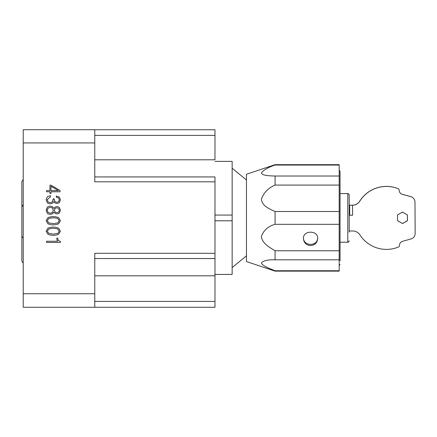 <?xml version="1.0" encoding="UTF-8"?>
<svg xmlns="http://www.w3.org/2000/svg" width="437" height="437" viewBox="0 0 437 437"><rect width="100%" height="100%" fill="white"/><g stroke="black" fill="none" stroke-linecap="round" stroke-linejoin="round"><path stroke-width="0.66" d="M349.207 230.993L349.207 232.189L349.207 230.993L352.686 230.976A8.587 8.587 -45 0 1 359.957 234.926A31.48 31.48 135 0 0 398.571 246.971A1.431 1.431 135 0 0 399.451 245.643L399.451 245.539A4.408 4.408 -45 0 1 402.674 241.268L410.96 238.968A5.725 5.725 135 0 0 415.15 233.424L414.981 202.102A5.725 5.725 135 0 0 410.731 196.601L402.422 194.389A4.408 4.408 -45 0 1 399.15 190.155L399.15 190.051A1.431 1.431 135 0 0 398.26 188.735A31.48 31.48 135 0 0 359.777 201.195A8.587 8.587 -45 0 1 352.544 205.221L349.207 205.221M358.782 233.473A8.587 8.587 -45 0 1 359.919 234.888A31.48 31.48 135 0 0 364.147 240.142L364.185 240.175M397.544 220.718L402.521 223.558L407.464 220.669L407.431 214.938L402.461 212.103L397.517 214.993L397.544 220.718L402.482 223.52L407.426 220.63L407.399 214.917M398.735 189.046L398.697 189.013A1.431 1.431 135 0 0 398.222 188.697A31.48 31.48 135 0 0 359.738 201.157A8.587 8.587 -45 0 1 352.512 205.182L349.207 205.199L349.207 195.011L349.207 232.189M413.304 198.087L413.271 198.048A5.725 5.725 135 0 0 410.698 196.563L402.39 194.35A4.408 4.408 -45 0 1 400.423 193.225M349.207 215.255L352.599 215.233L352.512 205.182M349.207 215.233L352.599 215.233M339.188 170.086L340.046 171.397L340.046 260.867M214.977 301.421L214.977 307.271L94.774 307.277L94.774 253.296L214.977 253.296L214.977 301.421L94.774 301.421M94.774 129.751L214.977 129.751L214.977 159.805L94.774 159.805M94.774 176.936L214.977 176.936L214.977 253.296M50.49 196.863L50.49 195.639L47.283 196.726L46.12 199.709L47.245 202.67C48.857 203.921 50.621 204.095 52.544 203.2L53.767 201.637L55.013 202.921C56.734 203.653 58.208 203.484 59.437 202.413L60.432 199.813L59.345 197.092L56.275 196.022L56.275 197.147L58.563 197.863L59.361 199.796L58.662 201.566C57.291 202.484 56.018 202.457 54.838 201.479L54.177 198.851L53.167 198.851L52.489 201.763C51.074 202.801 49.583 202.812 48.021 201.796L47.185 199.654L50.49 196.863L50.49 195.639L47.283 196.726L46.12 199.709M46.12 220.745L47.944 217.675C51.5 216.271 55.062 216.271 58.624 217.675C55.062 216.271 51.5 216.271 47.944 217.675L46.12 220.745L47.944 223.782C51.511 225.235 55.062 225.235 58.607 223.782L60.432 220.745L58.624 217.675L60.432 220.745M57.597 241.262L46.53 241.262L46.53 242.437L60.432 242.437L60.432 241.404L58.334 240.541L57.673 238.138L56.815 238.138L57.012 240.104L57.597 241.262L46.53 241.262L46.53 242.437M214.977 181.814L94.774 181.814L94.774 129.723L23.221 129.723L94.774 129.723M94.774 307.277L23.221 307.277L23.221 142.937L94.774 142.937M23.221 293.74L94.774 293.74M46.12 231.222L47.944 228.152C51.5 226.748 55.062 226.748 58.624 228.152C55.062 226.748 51.5 226.748 47.944 228.152L46.12 231.222L47.944 234.254C51.511 235.707 55.062 235.707 58.607 234.254L60.432 231.222L58.624 228.152L60.432 231.222M46.12 210.273L47.283 207.269C48.764 206.051 50.506 205.882 52.506 206.761L53.888 208.373L55.128 207.078L53.888 208.373L52.506 206.761C50.506 205.882 48.764 206.051 47.283 207.269L46.12 210.273L47.283 213.234C48.764 214.48 50.506 214.649 52.506 213.748L53.888 212.153L55.128 213.431C56.761 214.125 58.197 213.944 59.437 212.89L60.432 210.273L59.437 207.619C58.197 206.581 56.761 206.401 55.128 207.078L55.128 207.078C56.761 206.401 58.197 206.586 59.437 207.619L60.432 210.273M49.965 190.603L46.53 190.603L46.53 191.777L49.965 191.777L49.965 193.444L51.014 193.444L51.014 191.777L60.022 191.777L60.022 190.51L51.014 185.195L49.965 185.195L49.965 190.603L46.53 190.603L46.53 191.777M23.221 142.937L23.221 129.723M214.977 135.399L94.774 135.399M214.977 258.546L94.774 258.546M56.815 238.138L57.673 238.138L58.334 240.541L60.432 241.404L60.432 242.437M47.305 231.222L48.78 229.026C51.801 228.092 54.805 228.092 57.788 229.026L59.246 231.222L57.799 233.396L53.319 234.117L48.786 233.402L47.305 231.222L48.786 233.402L53.319 234.117L57.799 233.396L59.246 231.222M47.305 220.745L48.78 218.549C51.801 217.615 54.805 217.615 57.788 218.549L59.246 220.745L57.799 222.919L53.319 223.64L48.786 222.925L47.305 220.751L48.786 222.925L53.319 223.646L57.799 222.919L59.246 220.745M54.352 210.273L55.035 212.027C56.264 212.852 57.482 212.846 58.684 212.011C57.482 212.846 56.264 212.852 55.035 212.027L54.352 210.273L55.035 208.493C56.264 207.695 57.482 207.701 58.684 208.515L59.361 210.273L58.684 212.011L59.361 210.273M47.185 210.273L48.081 212.327C49.567 213.371 51.042 213.376 52.511 212.344C51.042 213.376 49.567 213.371 48.081 212.327L47.185 210.273L48.059 208.214C49.676 207.182 51.156 207.165 52.511 208.165L53.287 210.273L52.511 212.344L53.287 210.273M56.275 197.147L56.275 196.022L59.345 197.092L60.432 199.813M54.161 199.305L54.838 201.479C56.018 202.457 57.291 202.484 58.662 201.566L59.361 199.796M53.167 198.851L54.177 198.851M53.188 199.392L52.489 201.763C51.074 202.801 49.583 202.812 48.021 201.796L47.185 199.654M58.372 190.603L51.014 190.603L58.372 190.603L51.014 186.266L51.014 190.603M49.965 193.444L49.965 191.777M51.014 191.777L51.014 193.444M49.965 185.195L51.014 185.195L60.022 190.51L60.022 191.777M214.977 274.431L232.151 274.431L232.151 220.789L214.977 220.789L232.151 220.789L232.151 215.064L214.977 215.064L232.151 215.064L232.151 161.379L214.977 161.379M310.565 245.583C306.206 245.075 303.824 242.726 303.415 238.526C302.961 230.081 318.174 230.081 317.721 238.526C317.317 242.721 314.93 245.075 310.565 245.583M303.415 238.356C303.923 242.12 306.304 244.146 310.565 244.436C314.831 244.146 317.218 242.114 317.721 238.34M339.188 164.673L339.188 271.137L275.081 271.137L275.081 270.754C269.536 268.515 262.036 265.718 261.408 262.866C263.511 260.599 268.067 259.578 275.081 259.813L275.081 250.762C269.536 247.424 262.036 243.24 261.408 236.554C263.511 230.386 268.067 226.311 275.081 224.328L275.081 211.524C269.536 209.044 262.036 205.92 261.408 199.316C263.511 192.864 268.067 188.123 275.081 185.08L275.081 176.024C269.536 175.854 262.036 175.619 261.408 172.965C263.511 170.009 268.067 167.376 275.081 165.06L275.081 164.673L339.188 164.673M275.081 271.137L246.457 261.55L246.457 174.259L275.081 164.673M339.188 165.06L275.081 165.06M339.188 176.024L275.081 176.024M339.188 185.08L275.081 185.08M339.188 211.524L275.081 211.524M339.188 224.328L275.081 224.328M339.188 250.762L275.081 250.762M339.188 259.813L275.081 259.813M339.188 270.754L275.081 270.754M349.207 203.571L349.207 205.199M349.666 205.215L349.72 215.233M214.977 275.796L94.774 275.796M340.046 242.229L347.776 242.229L347.776 193.58C348.185 193.323 348.66 193.799 349.207 195.011M339.188 265.723L340.046 264.412M246.457 179.984L232.151 168.25M246.457 255.825L232.151 267.559M21.85 206.422L21.85 181.645L23.221 179.383M21.85 235.849L21.85 206.827L21.85 235.849L22.254 237.225L23.221 238.11M23.221 204.571L21.85 206.827M21.85 231.725L21.85 260.742L22.254 262.118L23.221 263.003M21.85 240.678L21.85 260.742M340.046 193.58L347.776 193.58M347.776 242.229C348.185 242.486 348.66 242.011 349.207 240.803"/></g></svg>
